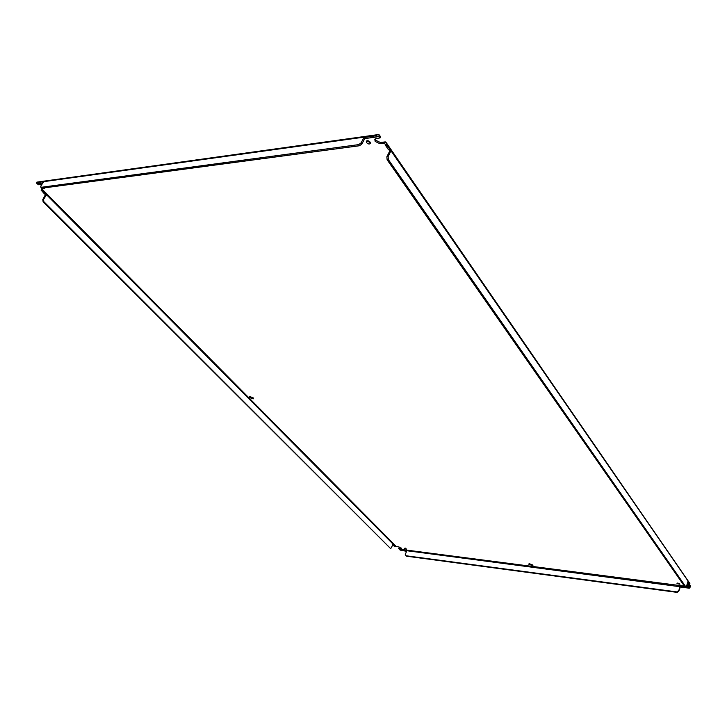<?xml version="1.0" encoding="UTF-8"?>
<svg xmlns="http://www.w3.org/2000/svg" width="727" height="727" viewBox="0 0 727 727"><rect width="100%" height="100%" fill="white"/><g stroke="black" fill="none" stroke-linecap="round" stroke-linejoin="round"><path stroke-width="1.09" d="M686.233 586.389L690.314 586.989L690.087 585.344L689.823 586.253L686.642 585.844M690.087 585.344L686.906 584.926M384.31 143.037L385.428 144.673L384.31 143.037L379.794 143.637L375.177 141.438L374.814 139.32L376.204 138.466L380.03 137.948L378.958 136.403L376.85 136.694M384.456 143.028L385.319 141.883L380.375 142.501L375.759 140.302L375.241 138.83M370.461 142.783L366.835 140.802M366.562 142.601L366.317 141.247C367.389 140.338 368.662 140.629 370.152 142.119L370.397 143.473C369.334 144.382 368.053 144.091 366.562 142.601M676.991 583.581L679.918 584.244L676.991 583.581M404.285 548.44L406.502 549.076L404.285 548.44M528.983 564.506L528.802 563.979L532.918 565.524L528.983 564.506M253.487 398.242L249.852 396.415M249.779 397.687L249.352 396.678L253.141 397.805L253.559 398.805L249.779 397.687M401.468 548.103L398.987 547.813L399.241 549.149L684.452 586.153M380.03 137.948L380.612 136.803L379.24 134.904L377.758 134.649L36.841 182.141L36.35 182.668L43.965 181.223L40.694 186.285L41.73 188.211L359.474 145.745L358.684 144.628L40.885 187.357M679.436 583.59L677.664 583.036M405.884 548.367L405.057 548.013M532.718 564.979L529.301 563.698M385.319 141.883L390.972 150.753L388.1 156.623L386.864 156.778L389.617 151.325L389.181 149.771M388.981 149.798L389.736 150.898L390.972 150.753L688.106 581.1L689.641 584.372L689.878 583.508L386.264 142.674M687.215 583.89L688.533 584.054M690.277 586.907L689.823 586.253M680.636 586.144L678.727 591.342L679.818 586.253L680.954 586.398L681.281 587.152L689.287 588.198L690.314 586.989M406.729 550.593L406.266 551.257L400.104 550.085L406.266 551.257M690.65 586.216L689.65 587.97M406.402 551.039L399.995 549.839L399.241 549.149M41.875 188.193L41.621 188.711L396.333 546.559L398.859 546.877L401.677 548.649L398.669 548.567M396.333 546.559L395.388 546.459L393.007 544.06L393.452 544.823L392.762 544.741L394.479 546.468L395.388 546.459M43.102 201.77L43.847 201.679L390.372 548.34L43.102 201.77L42.802 199.48L45.919 193.8M41.621 188.711L41.893 190.056L41.148 190.147L41.839 188.193M45.129 187.757L41.73 188.684M37.313 183.74L38.304 184.749L41.821 184.594M365.999 137.93L364.945 138.248L364.154 137.13L365.681 136.485L365.517 137.249L375.686 135.84L377.758 134.649M365.608 136.93L376.222 135.449L377.004 136.585L378.858 136.285L379.24 134.904M192.473 168.064L189.765 168.428M385.428 144.673L386.673 144.509L386.728 145.173L385.492 145.336L385.428 144.673M689.823 584.244L687.76 582.027M687.942 581.518L686.552 586.162L685.743 586.734L388.354 159.586L388.1 156.623M390.063 149.435L386.728 145.173M405.848 550.83L406.811 550.721L405.257 554.601L406.175 556.155L677.101 592.369L678.727 591.342M680.154 586.734L406.811 550.721M41.148 190.147L44.574 194.045L46.146 193.955L46.537 194.727L45.792 194.827M43.747 181.641L364.154 137.13L361.065 142.91L358.684 144.628M43.366 182.286L42.848 181.768L36.35 182.668M687.569 582.663L688.669 584.254L689.641 584.372M687.669 582.327L688.287 582.4M388.354 159.586L387.118 159.74L386.864 156.778M685.743 586.734L684.761 586.607L387.118 159.74M385.492 145.336L388.6 149.853L389.836 149.689M689.287 588.198L689.314 587.489L680.954 586.398M677.101 592.369L676.764 591.896L678.382 590.86M405.757 555.728L676.764 591.896M680.945 586.68L688.951 587.716M390.372 548.34L391.353 547.894L392.889 544.259M42.802 199.48L43.547 199.389L43.847 201.679M393.007 544.06L46.537 194.727L43.547 199.389M393.452 544.823L395.17 546.559M45.556 193.736L41.893 190.056L41.212 190.665M41.966 190.565L45.319 193.945M36.386 182.904L37.231 183.758L42.911 182.968M377.004 136.585L376.468 136.967L375.686 135.84M376.468 136.967L366.299 138.375L365.517 137.249M364.945 138.248L361.864 144.028L359.474 145.745M361.065 142.91L361.864 144.028M43.166 182.595L42.62 182.041M687.079 584.953L686.815 585.862M379.794 143.637L380.375 142.501M401.122 548.085L400.804 548.849M44.81 187.802L44.465 188.32M366.163 138.175L364.854 138.357M389.617 151.325L390.853 151.161M679.672 586.507L680.009 586.989M45.674 195.145L46.419 195.054M364.69 138.593L363.9 137.476"/></g></svg>
